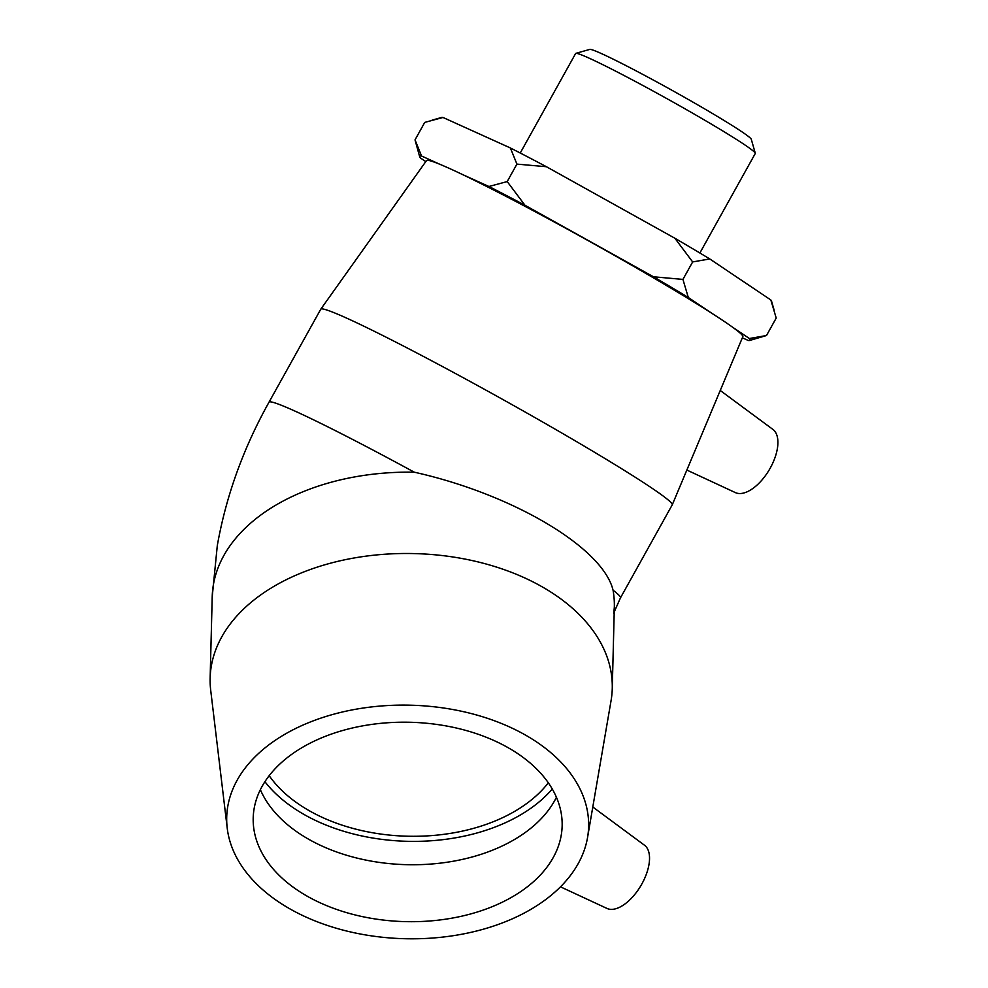 <?xml version="1.0" encoding="UTF-8"?>
<svg xmlns="http://www.w3.org/2000/svg" width="988" height="988" viewBox="0 0 988 988"><rect width="100%" height="100%" fill="white"/><g stroke="black" fill="none" stroke-linecap="round" stroke-linejoin="round"><path stroke-width="1.48" d="M755.277 153.226L751.288 139.283A92.514 4.458 -150.9 0 0 672.606 90.637A92.514 4.458 -150.9 0 0 589.799 49.4L575.843 53.352A102.801 4.952 29.1 0 1 667.851 99.171A102.801 4.952 29.1 0 1 755.277 153.226A102.801 4.952 29.1 0 1 755.264 153.498L699.875 253.002M520.244 153.017L575.621 53.513A102.801 4.952 29.1 0 1 575.843 53.352M712.027 313.418L688.303 297.487L682.93 279.406L692.65 261.931L709.755 258.942L770.838 299.982L776.21 318.062L766.49 335.525L749.386 338.514L732.985 327.485M749.386 338.514A189.066 9.114 29.1 0 1 749.682 340.452L766.49 335.525M742.359 337.797L748.225 340.452A189.066 9.114 29.1 0 0 749.682 340.452M682.93 279.406L653.439 276.776L524.974 205.257L507.202 181.57L516.922 164.107L546.413 166.725L674.878 238.244L692.65 261.931M439.746 164.243L421.555 156.005L415.022 139.876L424.741 122.401L443.007 117.473L510.388 147.965L516.922 164.107M507.202 181.57L488.937 186.497L462.693 174.617M421.555 156.005A189.066 9.114 29.1 0 0 419.678 156.771A189.066 9.114 29.1 0 0 420.394 157.957L425.803 161.587M415.022 139.876L419.678 156.771M443.007 117.473A189.066 9.114 -150.9 0 0 441.55 117.473L432.065 120.166M546.413 166.725A189.066 9.114 -150.9 0 0 510.388 147.965M709.755 258.942A189.066 9.114 -150.9 0 0 674.878 238.244M774.147 310.22L771.554 301.155A189.066 9.114 -150.9 0 0 770.838 299.982M488.937 186.497A189.066 9.114 29.1 0 1 524.974 205.257M653.439 276.776A189.066 9.114 29.1 0 1 688.303 297.487M548.34 782.792A154.523 99.702 1.5 0 1 306.7 809.234A154.523 99.702 1.5 0 1 269.193 775.691M560.468 886.829L607.015 908.454A36.791 18.426 -59.3 0 0 624.255 904.477A36.791 18.426 -59.3 0 0 646.819 872.873A36.791 18.426 -59.3 0 0 644.534 845.259L592.788 807.011M227.24 828.29L210.716 690.377A201.132 129.774 1.5 0 1 210.135 678.213A201.132 129.774 1.5 0 1 414.503 553.589A201.132 129.774 1.5 0 1 612.264 688.438A201.132 129.774 1.5 0 1 611.078 700.554L587.564 837.454A181.014 116.794 1.5 0 1 542.412 901.945A181.014 116.794 1.5 0 1 349.567 931.721A181.014 116.794 1.5 0 1 227.24 828.29A181.014 116.794 1.5 0 1 410.65 705.197A181.014 116.794 1.5 0 1 587.564 837.454M210.135 678.213L212.21 596.876A201.132 129.774 1.5 0 1 414.318 472.202C512.624 494.074 602.964 547.723 613.054 590.207A201.132 129.774 1.5 0 1 614.338 607.101L613.758 613.61M552.292 789.004A162.452 104.814 1.5 0 1 530.766 808.32A162.452 104.814 1.5 0 1 264.92 781.706M556.442 797.242A154.523 99.702 1.5 0 1 524.134 833.292A154.523 99.702 1.5 0 1 374.069 861.598A154.523 99.702 1.5 0 1 260.363 789.708M522.689 890.237A154.523 99.702 1.5 0 1 351.271 913.949A154.523 99.702 1.5 0 1 253.2 818.015A154.523 99.702 1.5 0 1 292.658 753.659A154.523 99.702 1.5 0 1 464.088 729.947A154.523 99.702 1.5 0 1 562.147 825.882A154.523 99.702 1.5 0 1 522.689 890.237M686.845 470.053L735.381 492.604A36.791 18.426 -59.3 0 0 770.838 467.003A36.791 18.426 -59.3 0 0 772.9 429.41L720.24 390.482M614.215 611.967L620.489 597.826L672.223 504.88A201.132 9.695 -150.9 0 0 672.248 504.843A201.132 9.695 -150.9 0 0 501.2 398.596A201.132 9.695 -150.9 0 0 320.767 309.207A201.132 9.695 -150.9 0 0 320.742 309.256L269.008 402.202A201.132 9.695 -150.9 0 1 414.318 472.202M672.248 504.843L742.84 336.649A181.014 8.731 -150.9 0 0 588.897 241.035A181.014 8.731 -150.9 0 0 426.507 160.587L320.767 309.207M620.489 597.826A201.132 9.695 -150.9 0 0 613.054 590.207M212.21 596.876L217.298 545.598C226.091 495.988 243.332 448.194 269.008 402.202M612.264 688.438L614.338 607.101"/></g></svg>
